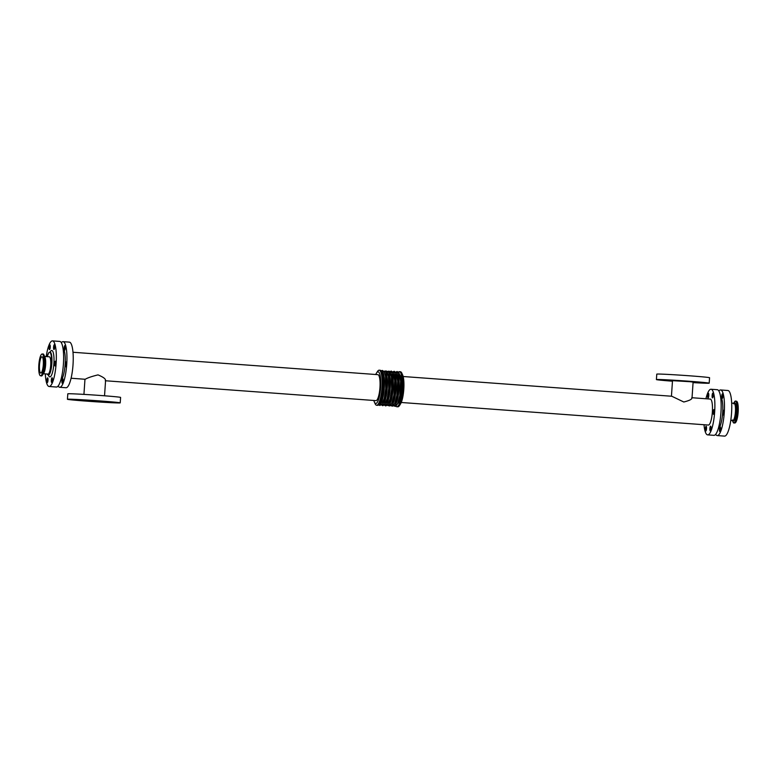 <?xml version="1.0" encoding="UTF-8"?>
<svg xmlns="http://www.w3.org/2000/svg" width="777" height="777" viewBox="0 0 777 777"><rect width="100%" height="100%" fill="white"/><g stroke="black" fill="none" stroke-linecap="round" stroke-linejoin="round"><path stroke-width="1.17" d="M49.262 356.789A8.673 2.01 94.2 0 1 49.31 356.789A8.673 2.01 94.2 0 1 50.68 365.588A8.673 2.01 94.2 0 1 48.038 374.087L43.23 373.727M693.084 382.391L696.707 382.702L693.074 382.527M675.281 380.497L668.9 380.04L675.281 380.497M703.37 382.556L696.988 382.109L703.37 382.556M668.521 380.652L662.14 380.206L668.521 380.652M107.644 402.408L101.263 401.962L107.644 402.408M86.305 400.194L79.924 399.737L86.305 400.194M114.404 402.253L108.022 401.806L114.404 402.253M79.545 400.349L73.164 399.902L79.545 400.349M721.726 396.221A2.389 0.554 94.2 0 1 722.455 393.822A2.389 0.554 94.2 0 1 722.833 396.241A2.389 0.554 94.2 0 1 722.105 398.591A2.389 0.554 94.2 0 1 721.726 396.221M712.12 395.512A2.389 0.554 94.2 0 1 712.859 393.113A2.389 0.554 94.2 0 1 713.237 395.542A2.389 0.554 94.2 0 1 712.509 397.882A2.389 0.554 94.2 0 1 712.12 395.512M722.833 412.674A2.389 0.554 94.2 0 1 723.562 410.285A2.389 0.554 94.2 0 1 723.941 412.704A2.389 0.554 94.2 0 1 723.212 415.044A2.389 0.554 94.2 0 1 722.833 412.674M713.228 411.975A2.389 0.554 94.2 0 1 713.956 409.576A2.389 0.554 94.2 0 1 714.335 411.995A2.389 0.554 94.2 0 1 713.607 414.345A2.389 0.554 94.2 0 1 713.228 411.975M719.473 429.244A2.389 0.554 94.2 0 1 720.201 426.845A2.389 0.554 94.2 0 1 720.58 429.263A2.389 0.554 94.2 0 1 719.852 431.614A2.389 0.554 94.2 0 1 719.473 429.244M709.867 428.535A2.389 0.554 94.2 0 1 710.605 426.136A2.389 0.554 94.2 0 1 710.984 428.564A2.389 0.554 94.2 0 1 710.256 430.905A2.389 0.554 94.2 0 1 709.867 428.535M707.662 395.619A2.389 0.554 94.2 0 1 708.391 393.22A2.389 0.554 94.2 0 1 708.77 395.648A2.389 0.554 94.2 0 1 708.041 397.989A2.389 0.554 94.2 0 1 707.662 395.619M705.409 428.642A2.389 0.554 94.2 0 1 706.147 426.243A2.389 0.554 94.2 0 1 706.526 428.671A2.389 0.554 94.2 0 1 705.798 431.012A2.389 0.554 94.2 0 1 705.409 428.642M53.584 347.144A2.389 0.554 94.2 0 1 54.322 344.745A2.389 0.554 94.2 0 1 54.701 347.173A2.389 0.554 94.2 0 1 53.972 349.514A2.389 0.554 94.2 0 1 53.584 347.144M64.18 347.921A2.389 0.554 94.2 0 1 64.918 345.522A2.389 0.554 94.2 0 1 65.297 347.95A2.389 0.554 94.2 0 1 64.569 350.291A2.389 0.554 94.2 0 1 64.18 347.921M51.34 380.167A2.389 0.554 94.2 0 1 52.069 377.768A2.389 0.554 94.2 0 1 52.447 380.196A2.389 0.554 94.2 0 1 51.719 382.537A2.389 0.554 94.2 0 1 51.34 380.167M61.937 380.944A2.389 0.554 94.2 0 1 62.665 378.545A2.389 0.554 94.2 0 1 63.044 380.973A2.389 0.554 94.2 0 1 62.315 383.314A2.389 0.554 94.2 0 1 61.937 380.944M46.873 380.274A2.389 0.554 94.2 0 1 47.611 377.875A2.389 0.554 94.2 0 1 47.989 380.303A2.389 0.554 94.2 0 1 47.261 382.643A2.389 0.554 94.2 0 1 46.873 380.274M49.126 347.251A2.389 0.554 94.2 0 1 49.864 344.852A2.389 0.554 94.2 0 1 50.243 347.28A2.389 0.554 94.2 0 1 49.514 349.621A2.389 0.554 94.2 0 1 49.126 347.251M54.691 363.597A2.389 0.554 94.2 0 1 55.429 361.208A2.389 0.554 94.2 0 1 55.808 363.626A2.389 0.554 94.2 0 1 55.08 365.967A2.389 0.554 94.2 0 1 54.691 363.597M65.287 364.384A2.389 0.554 94.2 0 1 66.016 361.985A2.389 0.554 94.2 0 1 66.395 364.403A2.389 0.554 94.2 0 1 65.666 366.754A2.389 0.554 94.2 0 1 65.287 364.384M733.527 422.639A10.927 2.535 -85.8 0 0 734.051 422.931L734.809 422.989A10.927 2.535 -85.8 0 0 734.867 422.989A10.927 2.535 -85.8 0 0 738.15 412.16A10.927 2.535 -85.8 0 0 736.411 401.204L735.654 401.146A10.927 2.535 -85.8 0 0 735.091 401.359M42.133 354.011A10.927 2.535 94.2 0 1 42.191 354.011A10.927 2.535 94.2 0 1 43.92 365.093A10.927 2.535 94.2 0 1 40.589 375.796A10.927 2.535 94.2 0 1 38.85 364.84A10.927 2.535 94.2 0 1 42.133 354.011M41.948 356.769A8.159 1.894 94.2 0 1 41.987 356.769A8.159 1.894 94.2 0 1 43.279 365.044A8.159 1.894 94.2 0 1 40.792 373.038A8.159 1.894 94.2 0 1 39.491 364.86A8.159 1.894 94.2 0 1 41.948 356.769M691.753 397.717C692.492 399.038 689.84 400.466 683.799 402L671.794 396.251L403.146 376.515M692.025 397.911L693.103 382.08L690.093 381.711L672.503 380.672L671.435 396.221M693.065 382.614A26.457 0.583 -176.1 0 0 708.459 383.255A26.457 0.583 -176.1 0 0 709.197 383.178A26.457 0.583 -176.1 0 0 682.837 380.798A26.457 0.583 -176.1 0 0 656.41 379.574A26.457 0.583 -176.1 0 0 672.464 381.206M709.197 383.178L709.566 377.729A26.457 0.583 -176.1 0 0 683.216 375.349A26.457 0.583 -176.1 0 0 656.779 374.125L656.41 379.574M71.076 378.244L85.247 379.273C87.49 377.884 91.744 376.418 98.019 374.883C103.788 377.301 106.206 379.263 105.284 380.749M84.742 400.408L103.176 401.709L84.742 400.408M67.434 399.271L67.803 393.822A26.457 0.583 3.9 0 1 68.541 393.735A26.457 0.583 3.9 0 1 97.329 395.26A26.457 0.583 3.9 0 1 120.59 397.426L120.221 402.875A26.457 0.583 3.9 0 1 93.784 401.651A26.457 0.583 3.9 0 1 67.434 399.271A26.457 0.583 3.9 0 1 68.172 399.184A26.457 0.583 3.9 0 1 96.96 400.709A26.457 0.583 3.9 0 1 120.221 402.875M395.882 406.167A17.58 4.089 -85.8 0 0 396.814 406.73A17.58 4.089 -85.8 0 0 396.911 406.74A17.58 4.089 -85.8 0 0 402.195 389.306A17.58 4.089 -85.8 0 0 399.388 371.668A17.58 4.089 -85.8 0 0 398.387 372.105M396.814 406.73L397.805 406.808A17.58 4.089 -85.8 0 0 397.902 406.808A17.58 4.089 -85.8 0 0 399.533 405.477A17.58 4.089 -85.8 0 0 403.166 389.578A17.58 4.089 -85.8 0 0 401.903 373.319A17.58 4.089 -85.8 0 0 400.378 371.746L399.388 371.668M399.533 405.477L400.485 403.972A15.87 3.691 -85.8 0 0 403.768 389.617A15.87 3.691 -85.8 0 0 402.622 374.941L401.903 373.319M373.854 400.476A15.87 3.691 -85.8 0 0 374.378 402.059L375.097 403.681A17.58 4.089 -85.8 0 0 376.622 405.254L377.612 405.322A17.58 4.089 -85.8 0 0 377.7 405.322A17.58 4.089 -85.8 0 0 382.983 387.898A17.58 4.089 -85.8 0 0 380.186 370.26L379.195 370.192A17.58 4.089 -85.8 0 0 377.467 371.523L376.515 373.018A15.87 3.691 -85.8 0 0 375.767 374.504M376.622 405.254A17.58 4.089 -85.8 0 0 376.709 405.254A17.58 4.089 -85.8 0 0 381.993 387.82A17.58 4.089 -85.8 0 0 379.195 370.192M374.378 402.059A15.87 3.691 -85.8 0 0 375.835 403.477A15.87 3.691 -85.8 0 0 380.759 384.518A15.87 3.691 -85.8 0 0 376.515 373.018M105.565 380.769L375.961 400.631A13.024 3.03 -85.8 0 0 376.029 400.631A13.024 3.03 -85.8 0 0 379.943 387.723A13.024 3.03 -85.8 0 0 377.865 374.66L72.989 352.263M718.259 428.661A16.045 3.73 -85.8 0 0 722.649 413.043A16.045 3.73 -85.8 0 0 720.59 396.95M704.011 424.728A22.873 5.313 -85.8 0 0 707.653 434.867L713.937 435.334A22.873 5.313 -85.8 0 0 714.063 435.334A22.873 5.313 -85.8 0 0 720.93 412.655A22.873 5.313 -85.8 0 0 717.288 389.714L711.004 389.258A22.873 5.313 -85.8 0 0 705.924 398.756M707.653 434.867A22.873 5.313 -85.8 0 0 707.769 434.877A22.873 5.313 -85.8 0 0 714.646 412.198A22.873 5.313 -85.8 0 0 711.004 389.258M401.233 402.486L708.371 425.048A13.024 3.03 -85.8 0 0 708.439 425.048A13.024 3.03 -85.8 0 0 712.354 412.14A13.024 3.03 -85.8 0 0 710.275 399.077L692.035 397.737M58.139 386.014A22.873 5.313 -85.8 0 0 59.712 387.276L65.996 387.742A22.873 5.313 -85.8 0 0 66.123 387.742A22.873 5.313 -85.8 0 0 72.999 365.064A22.873 5.313 -85.8 0 0 69.347 342.123L63.063 341.666A22.873 5.313 -85.8 0 0 61.325 342.686M59.712 387.276A22.873 5.313 -85.8 0 0 59.829 387.286A22.873 5.313 -85.8 0 0 66.705 364.607A22.873 5.313 -85.8 0 0 63.063 341.666M60.723 380.361A16.045 3.73 -85.8 0 0 65.103 364.743A16.045 3.73 -85.8 0 0 63.054 348.65M45.319 373.883A22.873 5.313 -85.8 0 0 49.116 386.499L56.4 387.033A22.873 5.313 -85.8 0 0 56.517 387.043A22.873 5.313 -85.8 0 0 63.393 364.364A22.873 5.313 -85.8 0 0 59.751 341.424L52.467 340.889A22.873 5.313 -85.8 0 0 46.222 356.565M49.116 386.499A22.873 5.313 -85.8 0 0 49.233 386.499A22.873 5.313 -85.8 0 0 56.109 363.821A22.873 5.313 -85.8 0 0 52.467 340.889M48.465 375.174A13.238 3.079 -85.8 0 0 53.545 367.035A13.238 3.079 -85.8 0 0 51.69 350.485A13.238 3.079 -85.8 0 0 50.165 351.991M715.675 434.314A22.873 5.313 -85.8 0 0 717.249 435.576L724.533 436.111A22.873 5.313 -85.8 0 0 724.659 436.111A22.873 5.313 -85.8 0 0 731.526 413.432A22.873 5.313 -85.8 0 0 727.884 390.501L720.6 389.957A22.873 5.313 -85.8 0 0 718.861 390.977M717.249 435.576A22.873 5.313 -85.8 0 0 717.375 435.576A22.873 5.313 -85.8 0 0 724.242 412.898A22.873 5.313 -85.8 0 0 720.6 389.957M47.057 374.009L48.281 375.145A11.606 2.7 -85.8 0 0 51.826 363.772A11.606 2.7 -85.8 0 0 49.981 352L48.747 352.739L47.203 356.633A11.266 2.622 94.2 0 1 50.864 354.059A11.266 2.622 94.2 0 1 50.796 368.619A11.266 2.622 94.2 0 1 47.125 374.019M732.643 420.551A8.673 2.01 -85.8 0 0 732.769 420.58A8.673 2.01 -85.8 0 0 732.818 420.58A8.673 2.01 -85.8 0 0 735.421 411.985A8.673 2.01 -85.8 0 0 734.042 403.282A8.673 2.01 -85.8 0 0 733.915 403.292M732.371 419.978C733.032 422.358 733.595 423.339 734.051 422.931A10.927 2.535 -85.8 0 0 734.11 422.931A10.927 2.535 -85.8 0 0 737.392 412.101A10.927 2.535 -85.8 0 0 735.654 401.146C735.256 400.679 734.566 401.573 733.566 403.817M732.808 420.58L732.517 420.561A10.742 2.496 -85.8 0 0 733.876 422.737A10.742 2.496 -85.8 0 0 737.218 408.751A10.742 2.496 -85.8 0 0 733.77 403.263L731.681 403.117M732.74 420.58A9.12 2.117 -85.8 0 0 733.41 421.076A9.12 2.117 -85.8 0 0 736.227 410.606A9.12 2.117 -85.8 0 0 734.012 403.282L733.789 403.273M42.89 354.059A10.927 2.535 94.2 0 1 42.949 354.069A10.927 2.535 94.2 0 1 44.697 364.899A10.927 2.535 94.2 0 1 41.346 375.854L40.589 375.796M43.473 354.361A10.742 2.496 94.2 0 1 44.629 357.012A10.742 2.496 94.2 0 1 44.901 364.918A10.742 2.496 94.2 0 1 43.434 373.174A10.742 2.496 94.2 0 1 41.909 375.641M42.191 354.011L42.949 354.069C43.395 353.652 43.959 354.633 44.629 357.012L44.862 358.265A9.12 2.117 94.2 0 1 45.095 364.967A9.12 2.117 94.2 0 1 43.852 371.979L43.434 373.174C42.434 375.427 41.744 376.321 41.346 375.854M44.532 356.546A8.673 2.01 94.2 0 1 45.62 365.015A8.673 2.01 94.2 0 1 43.269 373.63M388.723 403.117A14.753 3.429 -85.8 0 0 392.657 388.801A14.753 3.429 -85.8 0 0 390.85 374.067M390.957 394.862A13.996 3.254 -85.8 0 0 391.861 382.556M387.47 405.118A16.812 3.904 -85.8 0 0 393.133 388.84A16.812 3.904 -85.8 0 0 389.908 371.911M388.772 405.079A16.812 3.904 -85.8 0 0 394.609 388.947A16.812 3.904 -85.8 0 0 391.19 372.134M391.676 403.341A14.753 3.429 -85.8 0 0 395.61 389.024A14.753 3.429 -85.8 0 0 393.803 374.281M390.423 405.332A16.812 3.904 -85.8 0 0 396.008 390.054A16.812 3.904 -85.8 0 0 393.337 371.998A16.812 3.904 -85.8 0 0 392.861 372.125M391.725 405.293A16.812 3.904 -85.8 0 0 397.571 389.16A16.812 3.904 -85.8 0 0 394.143 372.358M394.629 403.554A14.753 3.429 -85.8 0 0 398.572 389.238A14.753 3.429 -85.8 0 0 396.765 374.504M393.376 405.545A16.812 3.904 -85.8 0 0 399.048 389.277A16.812 3.904 -85.8 0 0 395.814 372.348M394.677 405.507A16.812 3.904 -85.8 0 0 400.524 389.384A16.812 3.904 -85.8 0 0 397.096 372.572M397.581 403.768A14.753 3.429 -85.8 0 0 401.524 389.452A14.753 3.429 -85.8 0 0 399.718 374.718M385.81 404.856A16.812 3.904 -85.8 0 0 391.657 388.733A16.812 3.904 -85.8 0 0 388.228 371.921M384.508 404.895A16.812 3.904 -85.8 0 0 390.18 388.626A16.812 3.904 -85.8 0 0 386.946 371.697M385.761 402.904A14.753 3.429 -85.8 0 0 389.704 388.587A14.753 3.429 -85.8 0 0 387.898 373.854M382.857 404.642A16.812 3.904 -85.8 0 0 388.587 389.918A16.812 3.904 -85.8 0 0 385.955 371.455M381.556 404.681A16.812 3.904 -85.8 0 0 387.228 388.403A16.812 3.904 -85.8 0 0 383.993 371.474M382.808 402.69A14.753 3.429 -85.8 0 0 386.752 388.374A14.753 3.429 -85.8 0 0 384.945 373.63M379.904 404.428A16.812 3.904 -85.8 0 0 385.751 388.296A16.812 3.904 -85.8 0 0 382.323 371.484M378.885 404.613A16.812 3.904 -85.8 0 0 384.275 388.189A16.812 3.904 -85.8 0 0 381.342 371.153M380.254 402.146A14.753 3.429 -85.8 0 0 383.799 388.15A14.753 3.429 -85.8 0 0 382.342 373.795M732.517 420.561L730.778 420.435M44.503 356.439L49.31 356.789M104.536 395.794L105.585 380.497M83.935 394.386L84.965 379.263M389.733 371.688L391.268 371.076L393.133 372.572L394.755 380.885L393.91 395.114L391.744 403.166L389.636 405.944L387.267 405.312M392.686 371.901L394.221 371.289L396.085 372.785L397.707 381.109L396.862 395.338L394.706 403.389L392.589 406.157L390.219 405.526M395.648 372.115L397.173 371.513L399.038 372.999L400.66 381.322L399.815 395.551L397.659 403.603L395.542 406.371L393.172 405.749M384.314 405.099L385.722 405.924L387.772 404.749L390.171 398.727L391.676 388.811L391.394 376.583L389.209 371.192L386.781 371.464M381.352 404.875L382.77 405.701L384.819 404.535L387.218 398.514L388.723 388.597L388.442 376.369L386.256 370.969L383.828 371.251M378.613 404.895L379.817 405.487L381.866 404.322L384.265 398.3L385.761 388.374L385.489 376.146L384.275 371.921L382.401 370.425L381.118 370.833"/></g></svg>
